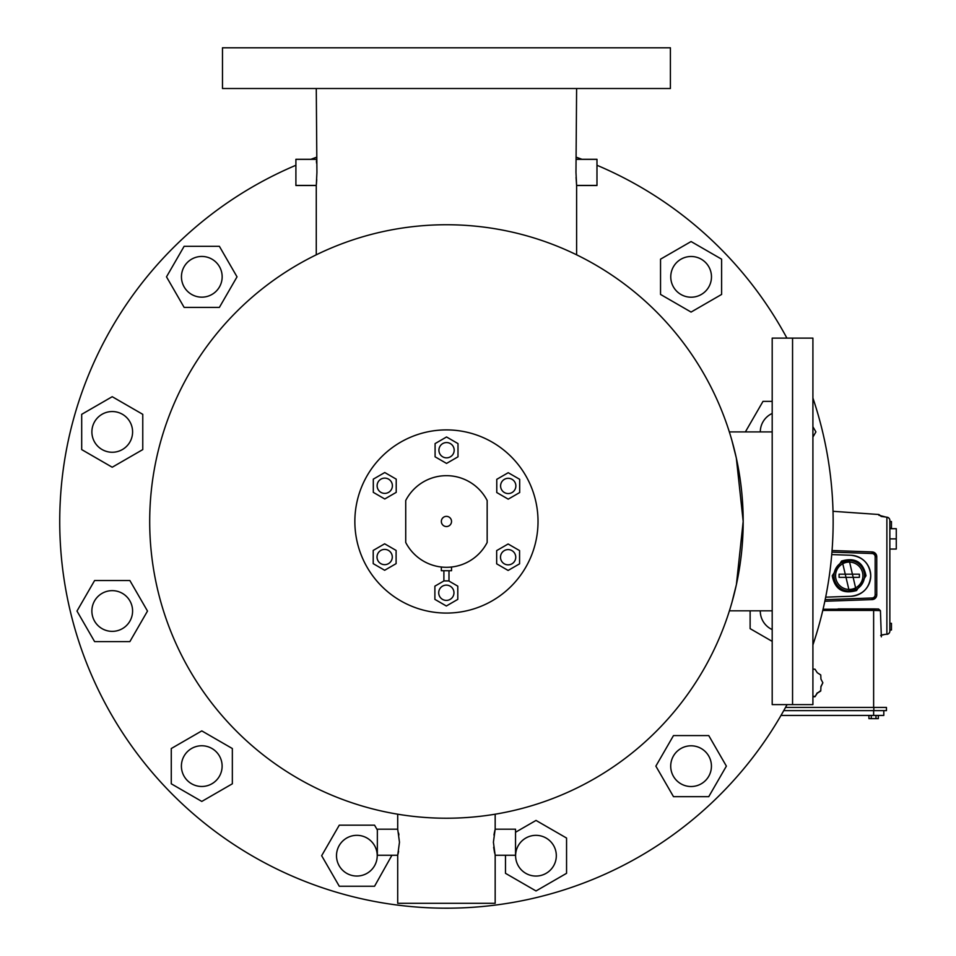 <?xml version="1.0" encoding="UTF-8"?>
<svg xmlns="http://www.w3.org/2000/svg" width="956" height="956" viewBox="0 0 956 956"><rect width="100%" height="100%" fill="white"/><g stroke="black" fill="none" stroke-linecap="round" stroke-linejoin="round"><path stroke-width="1.43" d="M812.911 704.608L812.911 338.125L792.56 338.125L792.56 521.367L792.56 338.125L772.197 338.125L772.197 704.608L792.56 704.608L792.56 521.367L792.56 704.608L812.911 704.608M446.44 47.8L670.395 47.8L670.395 88.514L222.485 88.514L222.485 47.8L446.44 47.8M731.83 602.806L736.395 584.606L743.182 521.402L736.335 458.067L731.758 439.927M495.172 829.199L515.535 829.199L515.535 855.262L495.172 855.262L493.404 842.236L495.172 829.199L495.172 814.201M493.666 847.255L494.634 853.063M397.708 814.201L397.708 829.199L399.477 842.236L397.708 855.262L397.708 903.312L495.172 903.312L495.172 855.262M397.708 829.199L377.345 829.199L377.345 855.262L397.708 855.262M397.971 854.234L398.592 851.39M576.611 159.294L596.974 159.294L596.974 185.512L576.611 185.512M576.062 177.422L576.611 185.428L575.966 172.403L576.611 88.514M316.269 88.514L316.926 172.403L316.328 184.795M316.269 159.294L295.906 159.294L295.906 185.512L316.269 185.512M316.352 184.532L316.532 182.524M316.591 181.616L316.723 179.525M576.611 157.334A386.714 386.714 0 0 1 581.965 159.294M596.974 165.269A386.714 386.714 0 0 1 786.919 338.125M812.911 398.019A386.714 386.714 0 0 1 812.911 644.953M787.051 704.608A386.714 386.714 0 0 1 67.434 598.277A386.714 386.714 0 0 1 295.906 165.269M446.44 224.744A296.742 296.742 0 0 1 743.182 521.486A296.742 296.742 0 0 1 446.44 818.228A296.742 296.742 0 0 1 149.698 521.486A296.742 296.742 0 0 1 446.44 224.744M295.906 185.428L316.269 185.428L316.269 254.822M596.974 185.428L576.611 185.428L576.611 254.822M772.197 431.909L729.344 431.909M772.197 610.824L729.416 610.824M494.921 830.226L494.634 831.421M494.479 832.114L493.953 835.03M398.927 834.982L398.592 833.046M316.591 163.189L316.412 160.919M310.915 159.294A386.714 386.714 0 0 1 316.269 157.334M441.349 567.016L441.349 570.72L451.531 570.72L451.531 567.016M443.895 570.72L443.895 580.901L448.985 580.901L448.985 570.72M384.659 564.673A7.636 7.636 0 0 0 391.267 553.225A7.636 7.636 0 0 0 380.835 550.429A7.636 7.636 0 0 0 378.05 560.849A7.636 7.636 0 0 0 388.471 563.646A7.636 7.636 0 0 0 391.267 553.225A7.636 7.636 0 0 1 388.471 563.646A7.636 7.636 0 0 1 377.023 557.037A7.636 7.636 0 0 1 384.659 549.401M446.44 429.901A91.585 91.585 0 0 1 538.025 521.486A91.585 91.585 0 0 1 446.44 613.071A91.585 91.585 0 0 1 354.855 521.486A91.585 91.585 0 0 1 446.44 429.901M441.349 521.45A5.091 5.091 0 0 1 446.44 516.36A5.091 5.091 0 0 1 451.531 521.45A5.091 5.091 0 0 1 446.44 526.541A5.091 5.091 0 0 1 441.349 521.45M405.726 500.502A45.804 45.804 0 0 1 487.166 500.502L487.166 542.47A45.804 45.804 0 0 1 405.726 542.47L405.726 500.502M356.863 876.043A20.363 20.363 0 0 0 377.226 855.692A20.363 20.363 0 0 0 356.863 835.329A20.363 20.363 0 0 0 336.5 855.692A20.363 20.363 0 0 0 356.863 876.043M377.345 829.999L374.549 825.159L339.284 825.159L321.658 855.704L339.284 886.248L374.549 886.248L391.936 855.262M191.582 783.753A20.363 20.363 0 0 0 219.39 776.308A20.363 20.363 0 0 0 211.945 748.488A20.363 20.363 0 0 0 184.126 755.945A20.363 20.363 0 0 0 191.582 783.753M94.596 621.185A20.363 20.363 0 0 0 122.404 628.642A20.363 20.363 0 0 0 129.861 600.822A20.363 20.363 0 0 0 102.041 593.377A20.363 20.363 0 0 0 94.596 621.185M91.884 431.909A20.363 20.363 0 0 0 112.246 452.26A20.363 20.363 0 0 0 132.597 431.909A20.363 20.363 0 0 0 112.246 411.546A20.363 20.363 0 0 0 91.884 431.909M184.173 266.628A20.363 20.363 0 0 0 191.63 294.436A20.363 20.363 0 0 0 219.438 286.979A20.363 20.363 0 0 0 211.981 259.172A20.363 20.363 0 0 0 184.173 266.628M701.298 259.219A20.363 20.363 0 0 0 673.49 266.664A20.363 20.363 0 0 0 680.947 294.484A20.363 20.363 0 0 0 708.755 287.027A20.363 20.363 0 0 0 701.298 259.219M772.197 413.446A20.363 20.363 0 0 0 760.295 431.909M760.283 610.824A20.363 20.363 0 0 0 772.197 629.586M708.707 776.344A20.363 20.363 0 0 0 701.262 748.536A20.363 20.363 0 0 0 673.442 755.981A20.363 20.363 0 0 0 680.899 783.801A20.363 20.363 0 0 0 708.707 776.344M546.139 873.33A20.363 20.363 0 0 0 553.596 845.522A20.363 20.363 0 0 0 525.788 838.065A20.363 20.363 0 0 0 518.331 865.885A20.363 20.363 0 0 0 546.139 873.33M201.8 730.898L171.267 748.536L171.267 783.801L201.8 801.427L232.344 783.801L232.344 748.536L201.8 730.898M129.873 580.531L94.608 580.531L76.982 611.063L94.608 641.607L129.873 641.607L147.499 611.063L129.873 580.531M142.767 414.33L112.222 396.704L81.69 414.33L81.69 449.595L112.222 467.233L142.767 449.595L142.767 414.33M237.028 276.846L219.39 246.313L184.126 246.313L166.499 276.846L184.126 307.39L219.39 307.39L237.028 276.846M691.08 312.074L721.613 294.436L721.613 259.172L691.08 241.545L660.536 259.172L660.536 294.436L691.08 312.074M812.911 437.083L815.91 431.909L812.911 426.723M772.197 401.365L763.008 401.365L745.381 431.909M750.125 610.824L750.125 628.642L772.197 641.38M655.864 766.126L673.49 796.659L708.755 796.659L726.381 766.126L708.755 735.582L673.49 735.582L655.864 766.126M505.485 855.262L505.485 873.318L536.017 890.956L566.561 873.318L566.561 838.053L536.017 820.427L515.535 832.246M443.99 580.901L434.884 586.159L434.884 599.376L446.344 605.996L457.793 599.376L457.793 586.159L448.687 580.901M446.344 600.404A7.636 7.636 0 0 0 453.969 592.768A7.636 7.636 0 0 0 446.344 585.132A7.636 7.636 0 0 0 438.708 592.768A7.636 7.636 0 0 0 446.344 600.404M396.107 550.429L384.659 543.809L373.21 550.429L373.21 563.646L384.659 570.266L396.107 563.646L396.107 550.429M396.214 492.364L396.214 479.147L384.766 472.527L373.306 479.147L373.306 492.364L384.766 498.984L396.214 492.364M378.146 481.932A7.636 7.636 0 0 0 380.942 492.364A7.636 7.636 0 0 0 391.374 489.568A7.636 7.636 0 0 0 388.578 479.147A7.636 7.636 0 0 0 378.146 481.932A7.636 7.636 0 0 0 380.942 492.364A7.636 7.636 0 0 0 391.374 489.568M446.548 463.421L457.996 456.813L457.996 443.596L446.548 436.976L435.088 443.596L435.088 456.813L446.548 463.421M496.773 492.543L508.222 499.151L519.682 492.543L519.682 479.326L508.222 472.706L496.773 479.326L496.773 492.543M501.518 553.405A7.636 7.636 0 0 0 504.302 563.825A7.636 7.636 0 0 0 514.734 561.029A7.636 7.636 0 0 0 511.938 550.608A7.636 7.636 0 0 0 501.518 553.405A7.636 7.636 0 0 0 504.302 563.825A7.636 7.636 0 0 0 514.734 561.029A7.636 7.636 0 0 0 511.938 550.608A7.636 7.636 0 0 0 501.518 553.405M496.666 550.608L496.666 563.825L508.126 570.445L519.574 563.825L519.574 550.608L508.126 543.988L496.666 550.608M446.548 442.568A7.636 7.636 0 0 0 438.912 450.204A7.636 7.636 0 0 0 446.548 457.84A7.636 7.636 0 0 0 454.184 450.204A7.636 7.636 0 0 0 446.548 442.568M514.842 482.111A7.636 7.636 0 0 0 504.41 479.326A7.636 7.636 0 0 0 501.613 489.747A7.636 7.636 0 0 0 512.046 492.543A7.636 7.636 0 0 0 514.842 482.111M883.81 715.435L883.81 710.631L883.81 715.435L781.004 715.435M886.451 707.416L886.451 710.631L886.451 707.416L873.832 707.416L873.832 710.631L886.451 710.631M785.521 707.416L873.832 707.416M783.741 710.631L873.832 710.631M881.348 636.839L880.452 611.41C881.599 644.153 881.599 644.153 880.452 611.41L880.404 610.609L873.629 610.442L873.629 707.416M823.068 609.259L878.66 609.032L873.629 608.9L873.629 610.442L822.781 610.442M878.48 609.02L880.404 610.609M812.911 669.116L815.014 669.212L817.249 672.701L820.75 674.948L820.941 679.083L822.853 682.775L820.941 686.85L820.75 690.997L817.249 693.231L815.014 696.721L812.911 696.816M822.853 682.775L820.941 686.456L820.75 690.997M820.75 690.602L817.249 693.231M817.249 692.837L815.014 696.721M815.014 696.327L812.911 696.422M868.92 715.435L868.92 718.637L875.983 718.637L875.983 715.435M875.983 718.637L878.337 718.637L878.337 715.435M871.275 718.637L871.275 715.435M841.555 561.053L832.258 575.763C834.911 589.446 843.013 594.369 856.564 590.533L866.005 575.763C863.22 562.009 855.082 557.097 841.555 561.053L842.391 562.116L849.239 560.491L855.967 589.47L849.239 591.035L842.391 562.116A15.272 15.272 0 0 1 849.239 560.491A15.272 15.272 0 0 0 833.967 575.763A15.272 15.272 0 0 0 849.239 591.035A15.272 15.272 0 0 0 864.511 575.763A15.272 15.272 0 0 0 849.239 560.491A15.272 15.272 0 0 0 833.967 575.763A15.272 15.272 0 0 0 849.239 591.035L852.68 590.641M850.936 555.257C863.029 556.798 869.637 563.634 870.737 575.763C869.637 587.892 863.029 594.728 850.936 596.281L825.685 597.153L850.936 596.281A20.518 20.518 0 0 0 870.737 575.763A20.518 20.518 0 0 0 850.936 555.257L831.732 554.588M824.837 601.252L872.123 599.603A4.804 4.804 0 0 0 876.76 594.799L876.76 556.727L872.123 551.923L832.067 550.525M880.918 516.168A3.203 3.167 0 0 0 878.863 515.236L886.881 517.304L886.881 634.222L884.826 634.414L886.881 634.222A3.203 3.083 180 0 0 889.857 631.139L889.857 520.387L889.857 521.522L891.458 521.522L891.458 528.202L889.857 528.202M889.857 528.692L896.274 528.692L896.274 549.055L889.857 549.055L889.857 623.324L891.458 623.324L891.458 630.004L889.857 630.004M839.081 574.186L859.384 574.186L859.384 577.34L839.081 577.34L839.081 574.186M896.274 538.873L889.857 538.873M876.676 595.696L876.76 594.799L876.676 595.696A4.804 4.804 0 0 0 876.76 594.799L876.76 556.727A4.804 4.804 0 0 0 872.123 551.923L872.063 553.524A3.203 3.203 0 0 1 875.158 556.727L875.158 594.799A3.203 3.203 0 0 1 872.063 598.002L825.171 599.639M887.001 517.316L886.881 517.304A3.203 3.083 180 0 1 889.857 520.387A3.203 3.203 0 0 0 886.953 517.196A3.203 3.203 0 0 1 889.857 520.387M872.063 598.002L872.123 599.603A4.804 4.804 0 0 0 876.425 596.568L872.123 599.603L874.764 598.707M884.945 634.402L880.679 635.465M881.277 635.047L884.826 634.414M876.019 597.369L876.425 596.568M873.629 715.435L873.629 710.631M878.863 515.236L878.863 514.507L833.023 511.305M855.967 589.47L856.564 590.533M849.239 589.434A13.671 13.671 0 0 1 835.568 575.763A13.671 13.671 0 0 1 849.239 562.092A13.671 13.671 0 0 1 862.91 575.763A13.671 13.671 0 0 1 849.239 589.434M876.76 594.799L875.158 594.799M876.76 556.727L875.158 556.727M831.947 552.126L872.063 553.524M316.269 159.365L295.906 159.365M596.974 159.365L576.611 159.365M838.173 608.9L873.629 608.9M886.953 634.33A3.203 3.203 0 0 0 889.857 631.139M878.863 514.507L881.563 516.395M881.097 516.431L886.953 517.196"/></g></svg>
